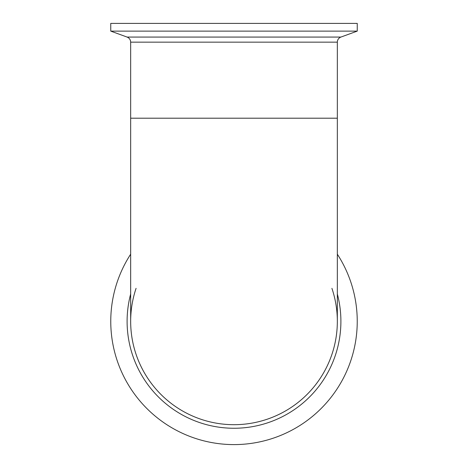 <?xml version="1.0" encoding="UTF-8"?>
<svg xmlns="http://www.w3.org/2000/svg" width="468" height="468" viewBox="0 0 468 468"><rect width="100%" height="100%" fill="white"/><g stroke="black" fill="none" stroke-linecap="round" stroke-linejoin="round"><path stroke-width="0.7" d="M331.917 288.335A103.334 103.334 0 0 1 234 424.692A103.334 103.334 0 0 1 136.083 288.335M337.334 254.194A123.248 123.248 0 0 1 234 444.6A123.248 123.248 0 0 1 130.666 254.194M127.097 37.071C129.355 38.019 130.543 39.716 130.666 42.161L337.334 42.161A5.417 5.417 0 0 1 340.903 37.071L127.097 37.071L110.752 31.122L357.248 31.122L357.248 23.4L110.752 23.4L110.752 31.122M337.334 321.346A103.334 103.334 0 0 1 234 424.692A103.334 103.334 0 0 1 130.666 321.346A103.334 103.334 0 0 0 234 424.692A103.334 103.334 0 0 0 337.334 321.352A103.334 103.334 0 0 1 337.334 321.352L337.334 118.205L130.666 118.205L130.666 321.352M130.666 293.98A106.903 106.903 0 0 0 234 428.255A106.903 106.903 0 0 0 337.334 293.98M340.903 37.071L357.248 31.122M130.666 42.161L130.666 118.205M337.334 42.161L337.334 118.205"/></g></svg>

